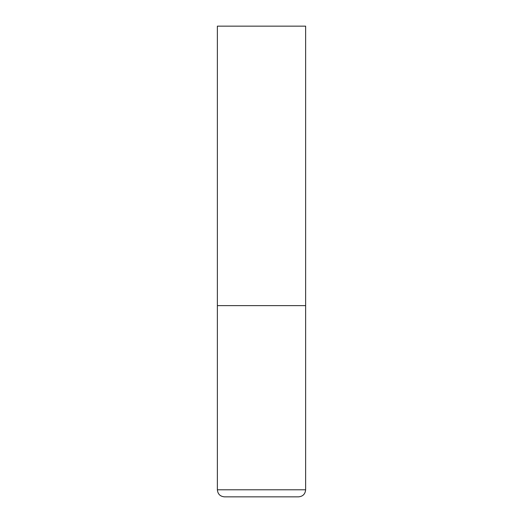 <?xml version="1.0" encoding="UTF-8"?>
<svg xmlns="http://www.w3.org/2000/svg" width="523" height="523" viewBox="0 0 523 523"><rect width="100%" height="100%" fill="white"/><g stroke="black" fill="none" stroke-linecap="round" stroke-linejoin="round"><path stroke-width="0.78" d="M217.372 489.79L305.628 489.79L305.628 305.628L217.372 305.628L305.628 305.628L305.628 26.15L217.372 26.15L217.372 489.79C217.79 494.078 220.144 496.432 224.432 496.85L298.568 496.85L224.432 496.85M305.628 489.79C305.21 494.078 302.856 496.432 298.568 496.85"/></g></svg>
